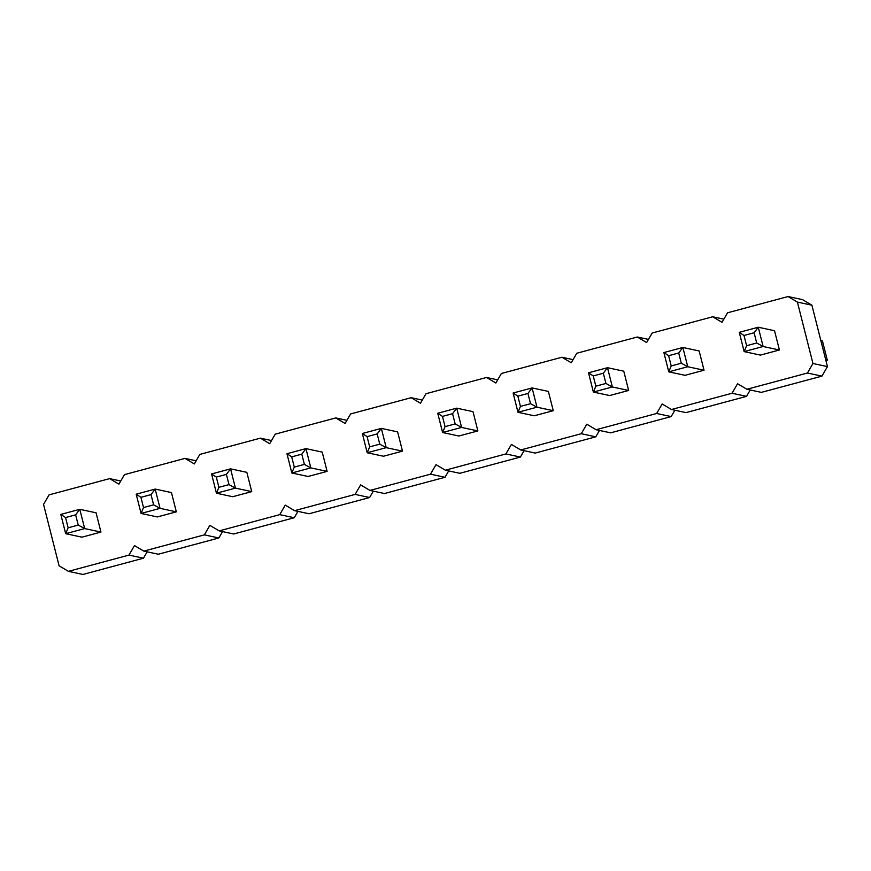 <?xml version="1.0" encoding="UTF-8"?>
<svg xmlns="http://www.w3.org/2000/svg" width="871" height="871" viewBox="0 0 871 871"><rect width="100%" height="100%" fill="white"/><g stroke="black" fill="none" stroke-linecap="round" stroke-linejoin="round"><path stroke-width="1.31" d="M737.563 383.741L732.043 393.257L746.545 396.359L686 412.614L671.497 409.501L662.178 403.97L656.658 413.485L596.112 429.73L586.793 424.199L581.273 433.714L520.727 449.959L511.408 444.428L505.888 453.943L445.342 470.198L436.023 464.657L430.503 474.172L369.957 490.427L360.638 484.886L355.118 494.412L294.572 510.656L285.253 505.115L279.733 514.641L219.187 530.885L209.867 525.355L204.347 534.87L143.802 551.114L134.482 545.584L128.962 555.099L68.417 571.343L59.097 565.812L43.55 504.385L49.07 494.87L109.615 478.625L118.935 484.156L124.455 474.641L185 458.386L194.32 463.927L199.84 454.412L260.385 438.157L269.705 443.698L275.225 434.172L335.771 417.928L345.09 423.469L350.61 413.943L411.156 397.699L420.475 403.229L425.995 393.714L486.541 377.47L495.86 383L501.38 373.485L561.926 357.241L571.245 362.772L576.765 353.256L637.311 337.012L646.63 342.543L652.15 333.027L712.696 316.772L722.015 322.314L727.535 312.798L788.081 296.543L797.401 302.085L812.948 363.501L807.428 373.028L746.883 389.272L737.563 383.741M750.236 389.99L746.545 396.359M732.043 393.257L671.497 409.501M437.732 413.257L442.468 416.392L452.561 413.692L456.72 408.161L472.997 411.645L477.874 430.916L458.875 436.012L442.61 432.528L437.732 413.257L456.72 408.161L461.597 427.432L477.874 430.916M362.347 433.486L367.083 436.621L377.176 433.921L381.335 428.39L397.612 431.874L402.489 451.145L383.49 456.241L367.214 452.757L362.347 433.486L381.335 428.39L386.212 447.661L402.489 451.145M286.962 453.715L291.698 456.861L301.791 454.15L305.95 448.619L322.226 452.103L327.104 471.374L308.105 476.481L291.829 472.986L286.962 453.715L305.95 448.619L310.827 467.89L327.104 471.374M96.071 512.801L100.949 532.072L81.95 537.167L65.673 533.683L60.807 514.413L79.794 509.317L96.071 512.801M136.192 494.184L140.928 497.319L151.021 494.608L155.18 489.077L171.456 492.572L176.334 511.843L157.335 516.939L141.058 513.455L136.192 494.184L155.18 489.077L160.057 508.348L176.334 511.843M226.406 474.379L230.565 468.848L246.841 472.343L251.719 491.614L232.72 496.71L216.444 493.215L211.577 473.955L230.565 468.848L235.442 488.119L216.444 493.215L218.904 487.325L216.313 477.09L226.406 474.379L228.997 484.614L218.904 487.325M739.272 332.341L744.008 335.477L754.101 332.766L758.26 327.235L774.537 330.73L779.414 350L760.416 355.096L744.15 351.601L739.272 332.341L758.26 327.235L763.138 346.506L779.414 350M663.887 352.57L668.623 355.706L678.716 352.995L682.875 347.475L699.152 350.959L704.029 370.229L685.031 375.325L668.765 371.841L663.887 352.57L682.875 347.475L687.752 366.735L704.029 370.229M527.946 393.452L532.105 387.933L548.382 391.417L553.259 410.687L534.261 415.783L517.995 412.299L513.117 393.028L532.105 387.933L536.982 407.203L517.995 412.299L520.444 406.398L517.853 396.163L527.946 393.452L530.537 403.698L520.444 406.398M603.331 373.224L607.49 367.704L623.767 371.188L628.644 390.458L609.646 395.554L593.38 392.07L588.502 372.799L607.49 367.704L612.367 386.974L593.38 392.07L595.829 386.169L593.238 375.934L603.331 373.224L605.922 383.469L595.829 386.169M746.883 389.272L761.385 392.375L821.93 376.13L827.45 366.615L811.903 305.188L802.583 299.657L788.081 296.543M674.851 410.219L671.16 416.588L610.615 432.843L596.112 429.73M599.466 430.448L595.775 436.828L535.23 453.072L520.727 449.959M524.081 450.688L520.39 457.057L459.844 473.301L445.342 470.198M448.696 470.917L445.005 477.286L384.459 493.53L369.957 490.427M373.311 491.146L369.62 497.515L309.074 513.759L294.572 510.656M297.926 511.375L294.235 517.744L233.689 533.988L219.187 530.885M222.541 531.604L218.85 537.973L158.304 554.228L143.802 551.114M147.155 551.833L143.465 558.202L82.919 574.457L68.417 571.343M109.615 478.625L120.764 481.01M185 458.386L196.149 460.781M128.962 555.099L143.465 558.202M260.385 438.157L271.534 440.552M204.347 534.87L218.85 537.973M335.771 417.928L346.919 420.312M279.733 514.641L294.235 517.744M411.156 397.699L422.304 400.083M355.118 494.412L369.62 497.515M486.541 377.47L497.689 379.854M430.503 474.172L445.005 477.286M561.926 357.241L573.074 359.625M505.888 453.943L520.39 457.057M637.311 337.012L648.46 339.396M581.273 433.714L595.775 436.828M712.696 316.772L723.845 319.167M656.658 413.485L671.16 416.588M797.401 302.085L811.903 305.188M812.948 363.501L827.45 366.615M807.428 373.028L821.93 376.13M452.561 413.692L455.152 423.927L461.597 427.432L442.61 432.528L445.059 426.638L442.468 416.392M377.176 433.921L379.767 444.156L386.212 447.661L367.214 452.757L369.674 446.867L367.083 436.621M301.791 454.15L304.382 464.385L310.827 467.89L291.829 472.986L294.289 467.096L291.698 456.861M75.635 514.837L79.794 509.317L84.672 528.588L65.673 533.683L68.134 527.782L65.543 517.548L75.635 514.837L78.227 525.082L68.134 527.782M78.227 525.082L84.672 528.588L100.949 532.072M151.021 494.608L153.612 504.842L160.057 508.348L141.058 513.455L143.519 507.553L140.928 497.319M228.997 484.614L235.442 488.119L251.719 491.614M754.101 332.766L756.692 343L763.138 346.506L744.15 351.601L746.599 345.711L744.008 335.477M678.716 352.995L681.307 363.229L687.752 366.735L668.765 371.841L671.214 365.94L668.623 355.706M530.537 403.698L536.982 407.203L553.259 410.687M605.922 383.469L612.367 386.974L628.644 390.458M820.885 340.648L822.453 340.986L827.33 360.256L825.937 360.638M825.762 359.919L827.33 360.256M455.152 423.927L445.059 426.638M379.767 444.156L369.674 446.867M304.382 464.385L294.289 467.096M60.807 514.413L65.543 517.548M153.612 504.842L143.519 507.553M211.577 473.955L216.313 477.09M756.692 343L746.599 345.711M681.307 363.229L671.214 365.94M513.117 393.028L517.853 396.163M588.502 372.799L593.238 375.934"/></g></svg>
